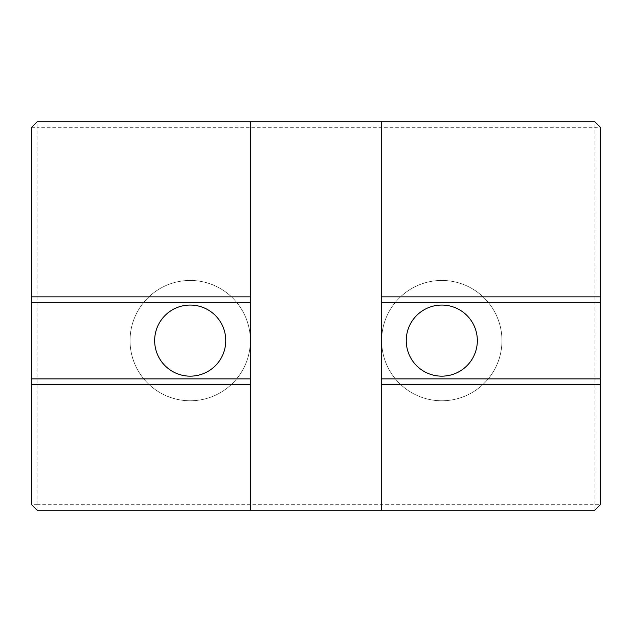 <?xml version="1.0" encoding="UTF-8"?>
<svg xmlns="http://www.w3.org/2000/svg" width="632" height="632" viewBox="0 0 632 632"><rect width="100%" height="100%" fill="white"/><g stroke="black" fill="none" stroke-linecap="round" stroke-linejoin="round"><path stroke-width="0.47" stroke-dasharray="3.16 2.37" d="M381.633 510.158L381.633 340.608A60.159 60.159 0 0 1 471.875 288.508A60.159 60.159 0 0 1 471.875 392.717A60.159 60.159 0 0 1 381.633 340.608A60.159 60.159 0 0 0 441.792 400.775A60.159 60.159 0 0 0 501.95 340.608A60.159 60.159 0 0 0 441.792 280.45A60.159 60.159 0 0 0 381.633 340.608L381.633 121.842M406.242 340.608A35.55 35.55 0 0 1 459.567 309.822A35.55 35.55 0 0 1 459.567 371.395A35.55 35.55 0 0 1 406.242 340.608M250.367 510.158L250.367 340.608A60.159 60.159 0 0 1 190.208 400.775A60.159 60.159 0 0 1 130.05 340.608A60.159 60.159 0 0 1 190.208 280.45A60.159 60.159 0 0 1 250.367 340.608A60.159 60.159 0 0 0 190.208 280.45A60.159 60.159 0 0 0 130.05 340.608A60.159 60.159 0 0 0 190.208 400.775A60.159 60.159 0 0 0 250.367 340.608L250.367 121.842M154.658 340.608A35.55 35.55 0 0 1 207.983 309.822A35.55 35.55 0 0 1 207.983 371.395A35.55 35.55 0 0 1 154.658 340.608M37.067 510.158L37.067 504.692L31.6 504.692L37.067 510.158L594.933 510.158L600.4 504.692L594.933 504.692L594.933 510.158M31.6 127.309L37.067 127.309L37.067 121.842L31.6 127.309L31.6 504.692M37.067 504.692L594.933 504.692L594.933 127.309L600.4 127.309L594.933 121.842L594.933 127.309L37.067 127.309L37.067 504.692M600.4 127.309L600.4 504.692M37.067 121.842L594.933 121.842M381.633 384.367L600.4 384.367M381.633 296.858L600.4 296.858M31.6 384.367L250.367 384.367M31.6 296.858L250.367 296.858"/><path stroke-width="0.95" d="M406.242 340.608A35.55 35.55 0 0 1 459.567 309.822A35.55 35.55 0 0 1 459.567 371.395A35.55 35.55 0 0 1 406.242 340.608M154.658 340.608A35.55 35.55 0 0 1 207.983 309.822A35.55 35.55 0 0 1 207.983 371.395A35.55 35.55 0 0 1 154.658 340.608M37.067 510.158L31.6 504.692L31.6 384.367L250.367 384.367L250.367 121.842L594.933 121.842L600.4 127.309L600.4 296.858L381.633 296.858L381.633 510.158L37.067 510.158M250.367 296.858L31.6 296.858L31.6 127.309L37.067 121.842L250.367 121.842M381.633 384.367L600.4 384.367L600.4 504.692L594.933 510.158L381.633 510.158M600.4 384.367L600.4 296.858M381.633 121.842L381.633 296.858M250.367 510.158L250.367 384.367M381.633 302.325L600.4 302.325M600.4 378.9L381.633 378.9M250.367 378.9L31.6 378.9L31.6 384.367M31.6 296.858L31.6 302.325L250.367 302.325M31.6 302.325L31.6 378.9"/></g></svg>
